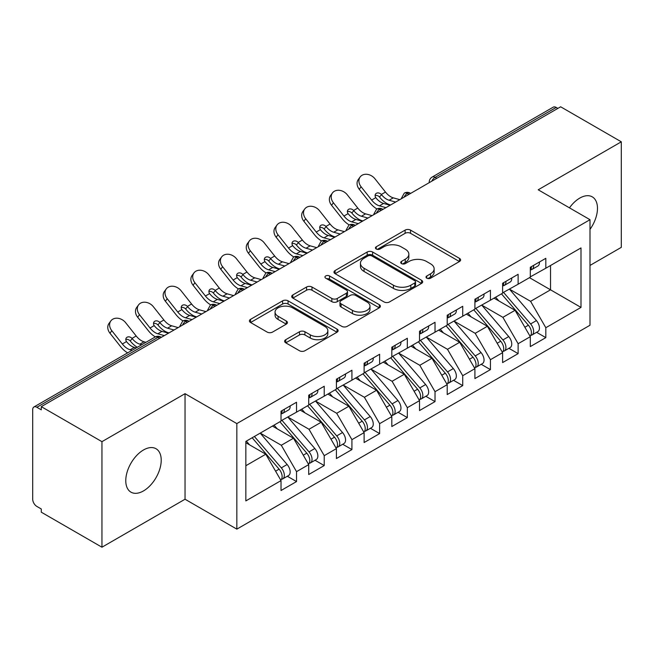 <?xml version="1.0" encoding="UTF-8"?>
<svg xmlns="http://www.w3.org/2000/svg" width="654" height="654" viewBox="0 0 654 654"><rect width="100%" height="100%" fill="white"/><g stroke="black" fill="none" stroke-linecap="round" stroke-linejoin="round"><path stroke-width="0.98" d="M426.792 278.187A2.69 1.553 0 0 0 430.602 278.187L459.484 261.51A3.842 2.224 0 0 0 460.612 259.94A3.842 2.224 0 0 0 459.484 258.371L410.548 230.118A3.842 2.224 0 0 0 405.112 230.118L376.222 246.795A2.69 1.553 0 0 0 375.437 247.899A2.69 1.553 0 0 0 376.222 248.994A2.69 1.553 0 0 0 380.031 248.994L383.767 246.836A12.303 7.104 0 0 1 401.172 246.836L405.243 249.19A12.303 7.104 0 0 1 408.848 254.21A12.303 7.104 0 0 1 405.243 259.237L401.507 261.396A2.69 1.553 0 0 0 400.722 262.491A2.69 1.553 0 0 0 401.507 263.595A2.69 1.553 0 0 0 405.317 263.595L409.052 261.437A12.303 7.104 0 0 1 426.457 261.437L430.528 263.791A12.303 7.104 0 0 1 434.133 268.81A12.303 7.104 0 0 1 430.528 273.838L426.792 275.996A2.69 1.553 0 0 0 426.007 277.092A2.69 1.553 0 0 0 426.792 278.187L426.792 275.996M143.496 490.917A25.073 14.478 120 0 0 159.87 468.82A25.073 14.478 120 0 0 156.028 448.734A25.073 14.478 120 0 0 143.496 449.977A25.073 14.478 120 0 0 127.121 472.065A25.073 14.478 120 0 0 130.963 492.16A25.073 14.478 120 0 0 143.496 490.917M589.998 229.358A25.073 14.478 120 0 0 592.287 196.862A25.073 14.478 120 0 0 579.755 198.105A25.073 14.478 120 0 0 569.471 207.841M285.757 339.688A3.842 2.224 0 0 0 284.629 341.257A3.842 2.224 0 0 0 285.757 342.827L299.483 350.748A3.842 2.224 0 0 0 304.919 350.748L337.006 332.224A3.842 2.224 0 0 0 338.134 330.654A3.842 2.224 0 0 0 337.006 329.085L288.062 300.832A3.842 2.224 0 0 0 282.626 300.832L250.547 319.356A3.842 2.224 0 0 0 249.419 320.926A3.842 2.224 0 0 0 250.547 322.496L267.134 332.068A3.842 2.224 0 0 0 272.571 332.068L286.297 324.147A3.842 2.224 0 0 0 287.425 322.577A3.842 2.224 0 0 0 286.297 321.008L278.073 316.258A10.284 5.935 0 0 1 275.064 312.056A10.284 5.935 0 0 1 281.408 306.571A10.284 5.935 0 0 1 292.616 307.854L324.834 326.46A10.284 5.935 0 0 1 327.85 330.654A10.284 5.935 0 0 1 321.498 336.148A10.284 5.935 0 0 1 310.29 334.856L304.919 331.758A3.842 2.224 0 0 0 299.483 331.758L285.757 339.688L285.757 342.827M589.998 265.434L621.3 247.359L621.3 141.812L560.641 106.79L41.284 406.641L41.284 409.837L36.853 407.279A5.878 3.393 -120 0 0 33.918 406.984A5.878 3.393 -120 0 0 32.7 409.674L32.7 499.231A5.878 3.393 -120 0 0 36.853 506.425L41.284 508.984L41.284 512.188L101.95 547.21L185.041 499.231L236.838 529.135L236.838 423.588L185.041 393.683L101.95 441.663L41.284 406.641M621.3 141.812L538.201 189.791L589.998 219.695L236.838 423.588M384.037 301.935A3.842 2.224 0 0 0 389.482 301.935L421.56 283.411A3.842 2.224 0 0 0 422.688 281.841A3.842 2.224 0 0 0 421.56 280.272L372.625 252.019A3.842 2.224 0 0 0 367.18 252.019L335.101 270.535A3.842 2.224 0 0 0 333.973 272.105A3.842 2.224 0 0 0 335.101 273.674L384.037 301.935M326.796 278.776A2.69 1.553 0 0 1 329.526 279.152L329.526 275.955L379.279 304.682A3.842 2.224 0 0 1 380.407 306.252A3.842 2.224 0 0 1 379.279 307.821L347.2 326.338A3.842 2.224 0 0 1 341.764 326.338L292.82 298.085L292.82 294.946A3.842 2.224 0 0 0 291.7 296.515A3.842 2.224 0 0 0 292.82 298.085M292.82 294.946L306.554 287.024A3.842 2.224 0 0 1 311.991 287.024L331.84 298.477A3.842 2.224 0 0 0 337.276 298.477L346.383 293.221A3.842 2.224 0 0 0 347.511 291.651A3.842 2.224 0 0 0 346.383 290.082L325.725 278.154A2.69 1.553 0 0 1 324.932 277.051A2.69 1.553 0 0 1 326.591 275.62A2.69 1.553 0 0 1 329.526 275.955M236.838 529.135L589.998 325.242L589.998 219.695M529.478 277.664L580.997 307.413L580.997 247.923L545.82 268.23L545.82 258.314L530.312 267.273L530.312 277.182L518.123 284.22L518.123 274.304L502.607 283.264L502.607 293.18L490.426 300.211L490.426 290.294L474.91 299.254L474.91 309.17L462.721 316.209L462.721 306.293L447.213 315.244L447.213 325.161L435.024 332.199L435.024 322.283L419.516 331.235L419.516 341.151L407.328 348.19L407.328 338.273L391.811 347.225L391.811 357.141L379.631 364.18L379.631 354.264L364.114 363.223L364.114 373.14L351.926 380.17L351.926 370.254L336.418 379.214L336.418 389.13L324.229 396.161L324.229 386.252L308.721 395.204L308.721 405.12L296.532 412.159L296.532 402.243L281.024 411.194L281.024 421.111L245.839 441.417L245.839 500.915L281.024 480.6L265.786 454.211L245.839 442.701M580.997 307.413L545.82 327.719L530.59 301.331L509.531 289.182M536.615 332.322L545.82 337.636L545.82 327.719M545.82 337.636L530.312 346.587L530.312 336.679L518.123 343.71L502.885 317.329L481.834 305.173M508.918 348.312L518.123 353.626L518.123 343.71M518.123 353.626L502.607 362.586L502.607 352.669L490.426 359.7L475.188 333.319L454.138 321.163M481.213 364.303L490.426 369.616L490.426 359.7M490.426 369.616L474.91 378.576L474.91 368.66L462.721 375.698L447.491 349.31L426.441 337.153M453.516 380.293L462.721 385.607L462.721 375.698M462.721 385.607L447.213 394.566L447.213 384.65L435.024 391.689L419.794 365.3L398.736 353.144M425.819 396.283L435.024 401.605L435.024 391.689M435.024 401.605L419.516 410.557L419.516 400.64L407.328 407.679L392.089 381.29L371.039 369.142L397.934 400.542L392.114 403.902A7.832 4.521 60 0 1 395.139 411.35A7.832 4.521 60 0 1 393.52 414.938A7.832 4.521 60 0 1 392.245 415.298M398.123 412.282L407.328 417.595L407.328 407.679M407.328 417.595L391.811 426.547L391.811 416.631L379.631 423.669L364.392 397.28L343.342 385.132M370.417 428.272L379.631 433.586L379.631 423.669M379.631 433.586L364.114 442.537L364.114 432.629L351.926 439.66L336.696 413.279L315.645 401.123M342.721 444.262L351.926 449.576L351.926 439.66M351.926 449.576L336.418 458.536L336.418 448.619L324.229 455.658L308.999 429.269L287.948 417.113M315.024 460.252L324.229 465.566L324.229 455.658M324.229 465.566L308.721 474.526L308.721 464.61L296.532 471.648L281.294 445.26L260.243 433.103M287.327 476.243L296.532 481.565L296.532 471.648M296.532 481.565L281.024 490.516L281.024 480.6M281.024 420.792L296.532 412.159M245.839 465.73L265.786 454.211M308.721 404.801L324.229 396.161M281.294 445.26L293.483 438.221L272.432 426.073M308.721 464.61L293.483 438.221M336.418 388.811L351.926 380.17M308.999 429.269L321.179 422.231L300.129 410.074M336.418 448.619L321.179 422.231M364.114 372.813L379.631 364.18M336.696 413.279L348.884 406.24L327.834 394.084M364.114 432.629L348.884 406.24M391.811 356.822L407.328 348.19M364.392 397.28L376.581 390.25L355.531 378.094M391.811 416.631L376.581 390.25M419.516 340.832L435.024 332.199M392.089 381.29L404.278 374.26L383.228 362.103M419.516 400.64L404.278 374.26M447.213 324.842L462.721 316.209M419.794 365.3L431.975 358.261L410.925 346.113M447.213 384.65L431.975 358.261M474.91 308.851L490.426 300.211M447.491 349.31L459.68 342.271L438.63 330.115M474.91 368.66L459.68 342.271M502.607 292.861L518.123 284.22M475.188 333.319L487.377 326.281L466.327 314.124M502.607 352.669L487.377 326.281M557.87 108.392L556.211 107.436L435.098 177.357L436.758 178.313M431.771 181.191A5.878 3.393 120 0 1 435.098 177.357A5.878 3.393 60 0 0 432.155 177.062L553.268 107.142A5.878 3.393 60 0 1 556.211 107.436M530.312 276.863L545.82 268.23M530.59 301.331L550.529 289.82L550.529 265.508L580.997 247.923M502.885 317.329L515.074 310.29L494.023 298.134M530.312 336.679L515.074 310.29M101.95 441.663L101.95 547.21M185.041 499.231L185.041 393.683M408.922 194.385L407.254 193.429A5.878 3.393 -120 0 0 404.319 193.134A5.878 3.393 -120 0 0 404.254 193.175L401.515 198.146A5.878 3.393 0 0 0 401.581 198.628M381.217 210.375L379.557 209.419A5.878 3.393 -120 0 0 376.622 209.133A5.878 3.393 -120 0 0 376.549 209.174L373.818 214.136A5.878 3.393 0 0 0 373.875 214.618M353.52 226.374L351.86 225.409A5.878 3.393 -120 0 0 348.925 225.123A5.878 3.393 -120 0 0 348.852 225.164L346.121 230.126A5.878 3.393 0 0 0 346.179 230.609M325.823 242.364L324.163 241.4A5.878 3.393 -120 0 0 321.22 241.113A5.878 3.393 -120 0 0 321.155 241.154L318.424 246.117A5.878 3.393 0 0 0 318.482 246.599M298.126 258.355L296.458 257.398A5.878 3.393 -120 0 0 293.523 257.104A5.878 3.393 -120 0 0 293.458 257.145L290.719 262.115A5.878 3.393 0 0 0 290.785 262.597M270.429 274.345L268.761 273.388A5.878 3.393 -120 0 0 265.826 273.094A5.878 3.393 -120 0 0 265.753 273.135L263.022 278.105A5.878 3.393 0 0 0 263.08 278.588M242.724 290.335L241.064 289.379A5.878 3.393 -120 0 0 238.13 289.084A5.878 3.393 -120 0 0 238.056 289.125L235.326 294.096A5.878 3.393 0 0 0 235.383 294.578M215.027 306.334L213.368 305.369A5.878 3.393 -120 0 0 210.424 305.083A5.878 3.393 -120 0 0 210.359 305.124L207.629 310.086A5.878 3.393 0 0 0 207.686 310.568M187.33 322.324L185.671 321.359A5.878 3.393 -120 0 0 182.728 321.073A5.878 3.393 -120 0 0 182.662 321.114L179.924 326.076A5.878 3.393 0 0 0 179.989 326.559M427.871 278.571L430.528 277.034A12.303 7.104 0 0 0 434.133 272.007L434.133 268.81M408.848 254.21L408.848 257.414A12.303 7.104 0 0 1 405.243 262.434L402.586 263.971M459.435 261.543L410.548 233.314A3.842 2.224 0 0 0 405.112 233.314L377.301 249.37M421.511 283.444L372.625 255.215A3.842 2.224 0 0 0 367.18 255.215L335.15 273.707M414.767 282.937A2.69 1.553 0 0 0 415.552 281.841A2.69 1.553 0 0 0 414.767 280.738L371.807 255.943A2.69 1.553 0 0 0 367.998 255.943L364.057 258.216A12.303 7.104 0 0 0 360.452 263.243A12.303 7.104 0 0 0 364.057 268.263L393.422 285.218A12.303 7.104 0 0 0 410.818 285.218L414.767 282.937L414.767 286.141A2.69 1.553 0 0 0 415.552 285.038L415.552 281.841M360.452 263.243L360.452 266.44A12.303 7.104 0 0 0 364.057 271.459L364.057 268.263M414.767 286.141L410.818 288.414A12.303 7.104 0 0 1 393.422 288.414L364.057 271.459M292.878 298.118L306.554 290.221L306.554 287.024M347.511 291.651L347.511 294.848A3.842 2.224 0 0 1 346.383 296.417L337.276 301.674A3.842 2.224 0 0 1 331.84 301.674L311.991 290.221A3.842 2.224 0 0 0 306.554 290.221M329.526 279.152L379.23 307.846M352.432 310.372A10.284 5.935 0 0 0 363.64 311.656A10.284 5.935 0 0 0 369.992 306.17A10.284 5.935 0 0 0 366.976 301.968L355.629 295.42A3.842 2.224 0 0 0 350.192 295.42L341.086 300.677A3.842 2.224 0 0 0 339.957 302.246A3.842 2.224 0 0 0 341.086 303.816L352.432 310.372L352.432 313.568A10.284 5.935 0 0 0 363.64 314.852A10.284 5.935 0 0 0 369.992 309.367L369.992 306.17M339.957 302.246L339.957 305.443A3.842 2.224 0 0 0 341.086 307.012L341.086 303.816M352.432 313.568L341.086 307.012M327.85 330.654L327.85 333.859A10.284 5.935 0 0 1 321.498 339.344A10.284 5.935 0 0 1 310.29 338.053L304.919 334.954A3.842 2.224 0 0 0 299.483 334.954L285.806 342.851M275.064 312.056L275.064 315.253A10.284 5.935 0 0 0 278.073 319.454L278.073 316.258M286.248 324.171L278.073 319.454M336.957 332.257L288.062 304.028A3.842 2.224 0 0 0 282.626 304.028L250.596 322.528M503.686 292.559L530.607 323.943A7.832 4.521 60 0 1 533.631 331.39A7.832 4.521 60 0 1 532.013 334.979L537.825 331.619A7.832 4.521 -120 0 0 539.452 328.03A7.832 4.521 -120 0 0 536.427 320.591L509.499 289.199M532.013 334.979A7.832 4.521 60 0 1 530.746 335.339M501.463 293.834L528.391 325.226A7.832 4.521 60 0 1 531.416 332.673A7.832 4.521 60 0 1 529.993 336.131M362.202 220.758A9.794 1.978 -21.6 0 0 361.637 221.036M498.839 300.914L495.65 297.194M530.312 270.315A7.832 4.521 -120 0 0 531.416 267.118A7.832 4.521 -120 0 0 531.4 266.636M530.746 269.783A7.832 4.521 -120 0 0 532.013 269.423A7.832 4.521 -120 0 0 533.631 265.835A7.832 4.521 -120 0 0 533.615 265.361M539.436 262.001A7.832 4.521 60 0 1 539.452 262.483A7.832 4.521 60 0 1 537.825 266.064L532.013 269.423M359.267 189.292A9.794 7.75 -143.8 0 1 358.286 179.515L360.125 176.997A9.794 7.75 36.2 0 0 361.106 186.774L359.267 189.292L369.788 202.577A19.587 11.306 -120 0 0 376.949 208.953M399.79 199.658L393.283 197.851A14.494 8.371 60 0 1 385.476 192.063L374.955 178.779A9.794 7.75 36.2 0 0 360.125 176.997M390.095 205.258L383.587 203.451A14.494 8.371 -120 0 1 375.976 197.917L375.788 197.655A3.916 3.098 -143.8 0 1 375.584 194.001A3.916 3.098 -143.8 0 1 376.369 193.306A3.916 3.098 -143.8 0 1 381.307 194.475L381.519 194.712A14.494 8.371 -120 0 0 389.13 200.255L393.283 197.851M385.942 207.653L379.434 205.847A14.494 8.371 60 0 1 371.627 200.067L361.106 186.774M395.637 202.061L389.13 200.255M381.519 194.712L379.475 196.985A3.916 3.098 36.2 0 0 375.094 195.571M379.68 197.23A19.587 11.306 -120 0 0 390.037 204.8L390.61 204.955M475.981 308.549L502.91 339.941A7.832 4.521 60 0 1 505.934 347.38A7.832 4.521 60 0 1 504.316 350.969L510.128 347.609A7.832 4.521 -120 0 0 511.755 344.029A7.832 4.521 -120 0 0 508.73 336.581L481.802 305.189M504.316 350.969A7.832 4.521 60 0 1 503.04 351.329M473.766 309.832L500.694 341.216A7.832 4.521 60 0 1 503.719 348.664A7.832 4.521 60 0 1 502.297 352.122M334.505 236.748A9.794 1.978 -21.6 0 0 333.941 237.026M471.142 316.912L467.953 313.184M448.284 324.539L475.213 355.931A7.832 4.521 60 0 1 478.238 363.379A7.832 4.521 60 0 1 476.611 366.959L482.431 363.599A7.832 4.521 -120 0 0 484.05 360.019A7.832 4.521 -120 0 0 481.025 352.571L454.105 321.179M476.611 366.959A7.832 4.521 60 0 1 475.344 367.327M446.069 325.823L472.997 357.207A7.832 4.521 60 0 1 476.022 364.654A7.832 4.521 60 0 1 474.6 368.112M306.808 252.738A9.794 1.978 -21.6 0 0 306.244 253.024M443.445 332.902L440.248 329.183M420.587 340.53L447.516 371.922A7.832 4.521 60 0 1 450.541 379.369A7.832 4.521 60 0 1 448.914 382.95L454.734 379.598A7.832 4.521 -120 0 0 456.353 376.009A7.832 4.521 -120 0 0 453.328 368.562L426.4 337.178M448.914 382.95A7.832 4.521 60 0 1 447.647 383.318M418.372 341.813L445.292 373.197A7.832 4.521 60 0 1 448.317 380.644A7.832 4.521 60 0 1 446.895 384.102M279.111 268.729A9.794 1.978 -21.6 0 0 278.547 269.015M415.748 348.893L412.551 345.173M392.891 356.528L419.811 387.912A7.832 4.521 60 0 1 422.836 395.359A7.832 4.521 60 0 1 421.217 398.948L427.029 395.588A7.832 4.521 -120 0 0 428.656 391.999A7.832 4.521 -120 0 0 425.631 384.552L398.703 353.168M421.217 398.948A7.832 4.521 60 0 1 419.95 399.308M390.675 357.803L417.595 389.195A7.832 4.521 60 0 1 420.62 396.635A7.832 4.521 60 0 1 419.198 400.093M251.406 284.719A9.794 1.978 -21.6 0 0 250.842 285.005M388.051 364.883L384.854 361.163M502.607 286.305A7.832 4.521 -120 0 0 503.719 283.108A7.832 4.521 -120 0 0 503.703 282.634M503.04 285.782A7.832 4.521 -120 0 0 504.316 285.414A7.832 4.521 -120 0 0 505.934 281.833A7.832 4.521 -120 0 0 505.918 281.351M511.739 277.991A7.832 4.521 60 0 1 511.755 278.473A7.832 4.521 60 0 1 510.128 282.054L504.316 285.414M331.57 205.282A9.794 7.75 -143.8 0 1 330.589 195.505L332.428 192.987A9.794 7.75 36.2 0 0 333.409 202.773L331.57 205.282L342.091 218.567A19.587 11.306 -120 0 0 349.252 224.943M372.093 215.648L365.586 213.85A14.494 8.371 60 0 1 357.779 208.062L347.258 194.778A9.794 7.75 36.2 0 0 332.428 192.987M362.398 221.248L355.89 219.442A14.494 8.371 -120 0 1 348.28 213.907L348.091 213.654A3.916 3.098 -143.8 0 1 347.887 209.991A3.916 3.098 -143.8 0 1 348.672 209.296A3.916 3.098 -143.8 0 1 353.61 210.465L353.822 210.711A14.494 8.371 -120 0 0 361.433 216.245L365.586 213.85M358.237 223.643L351.738 221.845A14.494 8.371 60 0 1 343.93 216.057L333.409 202.773M367.932 218.052L361.433 216.245M353.822 210.711L351.77 212.975A3.916 3.098 36.2 0 0 347.397 211.569M351.983 213.22A19.587 11.306 -120 0 0 362.332 220.79L362.913 220.954M474.91 302.303A7.832 4.521 -120 0 0 476.022 299.099A7.832 4.521 -120 0 0 476.006 298.625M475.344 301.772A7.832 4.521 -120 0 0 476.611 301.404A7.832 4.521 -120 0 0 478.238 297.823A7.832 4.521 -120 0 0 478.221 297.341M484.034 293.981A7.832 4.521 60 0 1 484.05 294.464A7.832 4.521 60 0 1 482.431 298.052L476.611 301.404M303.873 221.273A9.794 7.75 -143.8 0 1 302.892 211.495L304.731 208.986A9.794 7.75 36.2 0 0 305.712 218.763L303.873 221.273L314.386 234.557A19.587 11.306 -120 0 0 321.547 240.934M344.388 231.639L337.889 229.84A14.494 8.371 60 0 1 330.074 224.052L319.561 210.768A9.794 7.75 36.2 0 0 304.731 208.986M334.693 237.238L328.194 235.432A14.494 8.371 -120 0 1 320.583 229.897L320.395 229.644A3.916 3.098 -143.8 0 1 320.19 225.99A3.916 3.098 -143.8 0 1 320.967 225.295A3.916 3.098 -143.8 0 1 325.913 226.456L326.125 226.701A14.494 8.371 -120 0 0 333.728 232.235L337.889 229.84M330.54 239.642L324.041 237.835A14.494 8.371 60 0 1 316.225 232.047L305.712 218.763M340.235 234.042L333.728 232.235M326.125 226.701L324.073 228.965A3.916 3.098 36.2 0 0 319.7 227.559M324.286 229.211A19.587 11.306 -120 0 0 334.635 236.781L335.208 236.944M447.213 318.294A7.832 4.521 -120 0 0 448.317 315.089A7.832 4.521 -120 0 0 448.309 314.615M447.647 317.762A7.832 4.521 -120 0 0 448.914 317.403A7.832 4.521 -120 0 0 450.541 313.814A7.832 4.521 -120 0 0 450.524 313.331M456.337 309.98A7.832 4.521 60 0 1 456.353 310.454A7.832 4.521 60 0 1 454.734 314.043L448.914 317.403M276.168 237.263A9.794 7.75 -143.8 0 1 275.195 227.486L277.026 224.976A9.794 7.75 36.2 0 0 278.007 234.753L276.168 237.263L286.689 250.556A19.587 11.306 -120 0 0 293.85 256.932M316.691 247.637L310.184 245.83A14.494 8.371 60 0 1 302.377 240.043L291.856 226.758A9.794 7.75 36.2 0 0 277.026 224.976M306.996 253.229L300.497 251.43A14.494 8.371 -120 0 1 292.886 245.888L292.69 245.634A3.916 3.098 -143.8 0 1 292.493 241.98A3.916 3.098 -143.8 0 1 293.27 241.285A3.916 3.098 -143.8 0 1 298.216 242.446L298.42 242.691A14.494 8.371 -120 0 0 306.031 248.226L310.184 245.83M302.843 255.632L296.336 253.826A14.494 8.371 60 0 1 288.528 248.038L278.007 234.753M312.538 250.032L306.031 248.226M298.42 242.691L296.376 244.964A3.916 3.098 36.2 0 0 292.003 243.55M296.581 245.201A19.587 11.306 -120 0 0 306.939 252.779L307.511 252.934M419.516 334.284A7.832 4.521 -120 0 0 420.62 331.087A7.832 4.521 -120 0 0 420.604 330.605M419.95 333.753A7.832 4.521 -120 0 0 421.217 333.393A7.832 4.521 -120 0 0 422.836 329.804A7.832 4.521 -120 0 0 422.819 329.33M428.64 325.97A7.832 4.521 60 0 1 428.656 326.444A7.832 4.521 60 0 1 427.029 330.033L421.217 333.393M248.471 253.262A9.794 7.75 -143.8 0 1 247.49 243.476L249.329 240.966A9.794 7.75 36.2 0 0 250.31 250.744L248.471 253.262L258.992 266.546A19.587 11.306 -120 0 0 266.153 272.922M288.994 263.627L282.487 261.821A14.494 8.371 60 0 1 274.68 256.033L264.159 242.748A9.794 7.75 36.2 0 0 249.329 240.966M279.299 269.219L272.792 267.421A14.494 8.371 -120 0 1 265.189 261.878L264.993 261.625A3.916 3.098 -143.8 0 1 264.788 257.97A3.916 3.098 -143.8 0 1 265.573 257.275A3.916 3.098 -143.8 0 1 270.519 258.436L270.723 258.682A14.494 8.371 -120 0 0 278.334 264.224L282.487 261.821M275.146 271.623L268.639 269.816A14.494 8.371 60 0 1 260.832 264.028L250.31 250.744M284.842 266.023L278.334 264.224M270.723 258.682L268.68 260.954A3.916 3.098 36.2 0 0 264.298 259.54M268.884 261.199A19.587 11.306 -120 0 0 279.242 268.769L279.814 268.925M393.52 414.938L399.332 411.579A7.832 4.521 -120 0 0 400.959 407.99A7.832 4.521 -120 0 0 397.934 400.542M362.97 373.794L389.898 405.186A7.832 4.521 60 0 1 392.923 412.633A7.832 4.521 60 0 1 391.501 416.091M223.709 300.717A9.794 1.978 -21.6 0 0 223.145 300.995M360.346 380.873L357.158 377.154M365.185 372.518L392.114 403.902M391.811 350.274A7.832 4.521 -120 0 0 392.923 347.078A7.832 4.521 -120 0 0 392.907 346.595M392.245 349.743A7.832 4.521 -120 0 0 393.52 349.383A7.832 4.521 -120 0 0 395.139 345.794A7.832 4.521 -120 0 0 395.122 345.32M400.943 341.96A7.832 4.521 60 0 1 400.959 342.443A7.832 4.521 60 0 1 399.332 346.023L393.52 349.383M220.774 269.252A9.794 7.75 -143.8 0 1 219.793 259.474L221.632 256.957A9.794 7.75 36.2 0 0 222.613 266.734L220.774 269.252L231.295 282.536A19.587 11.306 -120 0 0 238.457 288.913M261.298 279.618L254.79 277.811A14.494 8.371 60 0 1 246.983 272.023L236.462 258.739A9.794 7.75 36.2 0 0 221.632 256.957M251.602 285.218L245.095 283.411A14.494 8.371 -120 0 1 237.484 277.868L237.296 277.615A3.916 3.098 -143.8 0 1 237.091 273.961A3.916 3.098 -143.8 0 1 237.876 273.266A3.916 3.098 -143.8 0 1 242.814 274.427L243.026 274.672A14.494 8.371 -120 0 0 250.637 280.214L254.79 277.811M247.449 287.613L240.942 285.806A14.494 8.371 60 0 1 233.135 280.018L222.613 266.734M257.136 282.013L250.637 280.214M243.026 274.672L240.974 276.944A3.916 3.098 36.2 0 0 236.601 275.53M241.187 277.19A19.587 11.306 -120 0 0 251.537 284.76L252.117 284.915M337.489 388.509L364.417 419.893A7.832 4.521 60 0 1 367.442 427.34A7.832 4.521 60 0 1 365.815 430.929L371.636 427.569A7.832 4.521 -120 0 0 373.254 423.98A7.832 4.521 -120 0 0 370.229 416.541L343.309 385.149M365.815 430.929A7.832 4.521 60 0 1 364.548 431.288M335.273 389.784L362.202 421.176A7.832 4.521 60 0 1 365.226 428.623A7.832 4.521 60 0 1 363.804 432.081M196.012 316.708A9.794 1.978 -21.6 0 0 195.448 316.986M332.649 396.864L329.461 393.144M364.114 366.265A7.832 4.521 -120 0 0 365.226 363.068A7.832 4.521 -120 0 0 365.21 362.586M364.548 365.741A7.832 4.521 -120 0 0 365.815 365.373A7.832 4.521 -120 0 0 367.442 361.785A7.832 4.521 -120 0 0 367.425 361.31M373.246 357.951A7.832 4.521 60 0 1 373.254 358.433A7.832 4.521 60 0 1 371.636 362.014L365.815 365.373M193.077 285.242A9.794 7.75 -143.8 0 1 192.096 275.465L193.936 272.947A9.794 7.75 36.2 0 0 194.917 282.732L193.077 285.242L203.59 298.526A19.587 11.306 -120 0 0 210.76 304.903M233.592 295.608L227.093 293.801A14.494 8.371 60 0 1 219.278 288.022L208.765 274.729A9.794 7.75 36.2 0 0 193.936 272.947M223.905 301.208L217.398 299.401A14.494 8.371 -120 0 1 209.787 293.867L209.599 293.613A3.916 3.098 -143.8 0 1 209.394 289.951A3.916 3.098 -143.8 0 1 210.171 289.256A3.916 3.098 -143.8 0 1 215.117 290.425L215.329 290.662A14.494 8.371 -120 0 0 222.932 296.205L227.093 293.801M219.744 303.603L213.245 301.805A14.494 8.371 60 0 1 205.43 296.017L194.917 282.732M229.44 298.011L222.932 296.205M215.329 290.662L213.278 292.935A3.916 3.098 36.2 0 0 208.904 291.521M213.49 293.18A19.587 11.306 -120 0 0 223.84 300.75L224.412 300.914M309.792 404.499L336.72 435.891A7.832 4.521 60 0 1 339.745 443.33A7.832 4.521 60 0 1 338.118 446.919L343.939 443.559A7.832 4.521 -120 0 0 345.557 439.979A7.832 4.521 -120 0 0 342.533 432.531L315.604 401.139M338.118 446.919A7.832 4.521 60 0 1 336.851 447.279M307.576 405.782L334.505 437.166A7.832 4.521 60 0 1 337.529 444.614A7.832 4.521 60 0 1 336.099 448.072M168.315 332.698A9.794 1.978 -21.6 0 0 167.751 332.984M304.952 412.862L301.756 409.134M336.418 382.255A7.832 4.521 -120 0 0 337.529 379.058A7.832 4.521 -120 0 0 337.513 378.584M336.851 381.732A7.832 4.521 -120 0 0 338.118 381.364A7.832 4.521 -120 0 0 339.745 377.783A7.832 4.521 -120 0 0 339.728 377.301M345.541 373.941A7.832 4.521 60 0 1 345.557 374.423A7.832 4.521 60 0 1 343.939 378.012L338.118 381.364M165.38 301.232A9.794 7.75 -143.8 0 1 164.399 291.455L166.239 288.937A9.794 7.75 36.2 0 0 167.211 298.723L165.38 301.232L175.893 314.517A19.587 11.306 -120 0 0 183.055 320.893M205.896 311.598L199.388 309.8A14.494 8.371 60 0 1 191.581 304.012L181.068 290.728A9.794 7.75 36.2 0 0 166.239 288.937M196.2 317.198L189.701 315.392A14.494 8.371 -120 0 1 182.09 309.857L181.902 309.604A3.916 3.098 -143.8 0 1 181.698 305.949A3.916 3.098 -143.8 0 1 182.474 305.246A3.916 3.098 -143.8 0 1 187.42 306.415L187.624 306.661A14.494 8.371 -120 0 0 195.235 312.195L199.388 309.8M192.047 319.593L185.54 317.795A14.494 8.371 60 0 1 177.733 312.007L167.211 298.723M201.743 314.002L195.235 312.195M187.624 306.661L185.581 308.925A3.916 3.098 36.2 0 0 181.207 307.519M185.793 309.17A19.587 11.306 -120 0 0 196.143 316.74L196.715 316.904M282.095 420.489L309.015 451.881A7.832 4.521 60 0 1 312.04 459.329A7.832 4.521 60 0 1 310.421 462.909L316.234 459.558A7.832 4.521 -120 0 0 317.86 455.969A7.832 4.521 -120 0 0 314.836 448.521L287.907 417.138M310.421 462.909A7.832 4.521 60 0 1 309.154 463.277M279.879 421.773L306.8 453.157A7.832 4.521 60 0 1 309.824 460.604A7.832 4.521 60 0 1 308.402 464.062M277.255 428.852L274.059 425.133M308.721 398.253A7.832 4.521 -120 0 0 309.824 395.049A7.832 4.521 -120 0 0 309.808 394.575M309.154 397.722A7.832 4.521 -120 0 0 310.421 397.362A7.832 4.521 -120 0 0 312.04 393.773A7.832 4.521 -120 0 0 312.032 393.291M317.844 389.939A7.832 4.521 60 0 1 317.86 390.413A7.832 4.521 60 0 1 316.234 394.002L310.421 397.362M137.675 317.223A9.794 7.75 -143.8 0 1 136.694 307.445L138.534 304.936A9.794 7.75 36.2 0 0 139.515 314.713L137.675 317.223L148.196 330.507A19.587 11.306 -120 0 0 155.358 336.884M178.199 327.597L171.691 325.79A14.494 8.371 60 0 1 163.884 320.002L153.363 306.718A9.794 7.75 36.2 0 0 138.534 304.936M168.503 333.188L161.996 331.382A14.494 8.371 -120 0 1 154.393 325.847L154.197 325.594A3.916 3.098 -143.8 0 1 153.992 321.94A3.916 3.098 -143.8 0 1 154.777 321.245A3.916 3.098 -143.8 0 1 159.723 322.406L159.928 322.651A14.494 8.371 -120 0 0 167.538 328.185L171.691 325.79M164.35 335.592L157.843 333.785A14.494 8.371 60 0 1 150.036 327.997L139.515 314.713M174.046 329.992L167.538 328.185M159.928 322.651L157.884 324.915A3.916 3.098 36.2 0 0 153.502 323.509M158.088 325.161A19.587 11.306 -120 0 0 168.446 332.731L169.018 332.894M254.39 436.488L281.318 467.872A7.832 4.521 60 0 1 284.343 475.319A7.832 4.521 60 0 1 282.724 478.9L288.537 475.548A7.832 4.521 -120 0 0 290.163 471.959A7.832 4.521 -120 0 0 287.139 464.512L260.21 433.128M282.724 478.9A7.832 4.521 60 0 1 281.457 479.268M252.174 437.763L279.103 469.147A7.832 4.521 60 0 1 282.127 476.594A7.832 4.521 60 0 1 280.705 480.052M249.55 444.843L246.362 441.123M281.024 414.244A7.832 4.521 -120 0 0 282.127 411.047A7.832 4.521 -120 0 0 282.111 410.565M281.457 413.712A7.832 4.521 -120 0 0 282.724 413.353A7.832 4.521 -120 0 0 284.343 409.764A7.832 4.521 -120 0 0 284.327 409.29M290.147 405.93A7.832 4.521 60 0 1 290.163 406.404A7.832 4.521 60 0 1 288.537 409.993L282.724 413.353M109.978 333.221A9.794 7.75 -143.8 0 1 108.997 323.436L110.837 320.926A9.794 7.75 36.2 0 0 111.818 330.703L109.978 333.221L120.5 346.506A19.587 11.306 -120 0 0 127.644 352.874M145.932 342.32L143.994 341.78A14.494 8.371 60 0 1 136.187 335.993L125.666 322.708A9.794 7.75 36.2 0 0 110.837 320.926M136.236 347.912L134.299 347.38A14.494 8.371 -120 0 1 126.688 341.838L126.5 341.584A3.916 3.098 -143.8 0 1 126.296 337.93A3.916 3.098 -143.8 0 1 127.08 337.235A3.916 3.098 -143.8 0 1 132.018 338.396L132.231 338.641A14.494 8.371 -120 0 0 139.842 344.176L143.994 341.78M132.083 350.315L130.146 349.776A14.494 8.371 60 0 1 122.339 343.988L111.818 330.703M141.771 344.715L139.842 344.176M132.231 338.641L130.179 340.914A3.916 3.098 36.2 0 0 125.805 339.5M130.391 341.159A19.587 11.306 -120 0 0 137.34 347.274M159.633 338.314L157.966 337.358L36.853 407.279M161.35 337.317L160.909 337.063A5.878 3.393 120 0 0 157.966 337.358A5.878 3.393 -120 0 0 155.031 337.063L33.918 406.984M410.638 193.396L410.197 193.134A5.878 3.393 120 0 0 407.254 193.429A5.878 3.393 120 0 0 404.074 197.189M429.22 182.67L429.22 182.155A5.878 3.393 0 0 0 429.277 182.63M382.942 209.386L382.5 209.133A5.878 3.393 120 0 0 379.557 209.419A5.878 3.393 120 0 0 376.369 213.179M355.245 225.377L354.795 225.123A5.878 3.393 120 0 0 351.86 225.409A5.878 3.393 120 0 0 348.672 229.17M327.548 241.367L327.098 241.113A5.878 3.393 120 0 0 324.163 241.4A5.878 3.393 120 0 0 320.975 245.16M299.843 257.357L299.401 257.104A5.878 3.393 120 0 0 296.458 257.398A5.878 3.393 120 0 0 293.278 261.15M272.146 273.356L271.704 273.094A5.878 3.393 120 0 0 268.761 273.388A5.878 3.393 120 0 0 265.573 277.149M244.449 289.346L243.999 289.084A5.878 3.393 120 0 0 241.064 289.379A5.878 3.393 120 0 0 237.876 293.139M216.752 305.336L216.302 305.083A5.878 3.393 120 0 0 213.368 305.369A5.878 3.393 120 0 0 210.179 309.129M189.047 321.327L188.605 321.073A5.878 3.393 120 0 0 185.671 321.359A5.878 3.393 120 0 0 182.482 325.12M430.528 277.034L430.528 273.838M401.507 263.595L401.507 261.396M405.243 262.434L405.243 259.237M376.222 248.994L376.222 246.795M405.112 233.314L405.112 230.118M410.548 233.314L410.548 230.118M459.484 261.51L459.484 258.371M335.101 273.674L335.101 270.535M367.18 255.215L367.18 252.019M372.625 255.215L372.625 252.019M421.56 283.411L421.56 280.272M393.422 288.414L393.422 285.218M410.818 288.414L410.818 285.218M311.991 290.221L311.991 287.024M331.84 301.674L331.84 298.477M337.276 301.674L337.276 298.477M346.383 296.417L346.383 293.221M379.279 307.821L379.279 304.682M299.483 334.954L299.483 331.758M304.919 334.954L304.919 331.758M310.29 338.053L310.29 334.856M286.297 324.147L286.297 321.008M250.547 322.496L250.547 319.356M282.626 304.028L282.626 300.832M288.062 304.028L288.062 300.832M337.006 332.224L337.006 329.085M528.391 325.226L524.876 327.253M536.427 320.591L530.607 323.943M379.434 205.847L383.587 203.451M381.307 194.475L385.476 192.063M371.627 200.067L375.788 197.655M500.694 341.216L497.171 343.252M508.73 336.581L502.91 339.941M472.997 357.207L469.474 359.242M481.025 352.571L475.213 355.931M445.292 373.197L441.777 375.233M453.328 368.562L447.516 371.922M417.595 389.195L414.08 391.223M425.631 384.552L419.811 387.912M351.738 221.845L355.89 219.442M353.61 210.465L357.779 208.062M343.93 216.057L348.091 213.654M324.041 237.835L328.194 235.432M325.913 226.456L330.074 224.052M316.225 232.047L320.395 229.644M296.336 253.826L300.497 251.43M298.216 242.446L302.377 240.043M288.528 248.038L292.69 245.634M268.639 269.816L272.792 267.421M270.519 258.436L274.68 256.033M260.832 264.028L264.993 261.625M389.898 405.186L386.375 407.213M240.942 285.806L245.095 283.411M242.814 274.427L246.983 272.023M233.135 280.018L237.296 277.615M362.202 421.176L358.678 423.212M370.229 416.541L364.417 419.893M213.245 301.805L217.398 299.401M215.117 290.425L219.278 288.022M205.43 296.017L209.599 293.613M334.505 437.166L330.981 439.202M342.533 432.531L336.72 435.891M185.54 317.795L189.701 315.392M187.42 306.415L191.581 304.012M177.733 312.007L181.902 309.604M306.8 453.157L303.284 455.192M314.836 448.521L309.015 451.881M157.843 333.785L161.996 331.382M159.723 322.406L163.884 320.002M150.036 327.997L154.197 325.594M279.103 469.147L275.579 471.182M287.139 464.512L281.318 467.872M130.146 349.776L134.299 347.38M132.018 338.396L136.187 335.993M122.339 343.988L126.5 341.584M410.197 193.134A5.878 5.878 0 0 0 404.319 193.134M432.155 177.062A5.878 5.878 0 0 0 429.22 182.155M382.5 209.133A5.878 5.878 0 0 0 376.622 209.133M401.515 198.146L401.515 198.661M354.795 225.123A5.878 5.878 0 0 0 348.925 225.123M373.818 214.136L373.818 214.651M327.098 241.113A5.878 5.878 0 0 0 321.22 241.113M346.121 230.126L346.121 230.641M299.401 257.104A5.878 5.878 0 0 0 293.523 257.104M318.424 246.117L318.424 246.64M271.704 273.094A5.878 5.878 0 0 0 265.826 273.094M290.719 262.115L290.719 262.63M243.999 289.084A5.878 5.878 0 0 0 238.13 289.084M263.022 278.105L263.022 278.62M216.302 305.083A5.878 5.878 0 0 0 210.424 305.083M235.326 294.096L235.326 294.611M188.605 321.073A5.878 5.878 0 0 0 182.728 321.073M207.629 310.086L207.629 310.601M160.909 337.063A5.878 5.878 0 0 0 155.031 337.063M179.924 326.076L179.924 326.591"/></g></svg>
